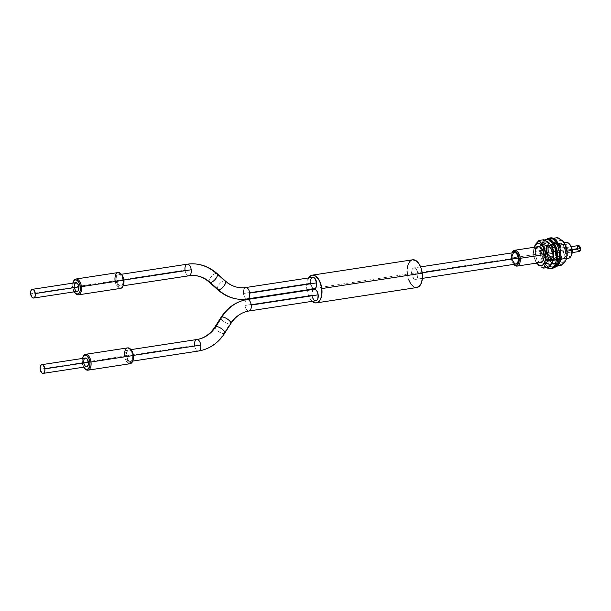 <?xml version="1.0" encoding="UTF-8"?>
<svg xmlns="http://www.w3.org/2000/svg" width="611" height="611" viewBox="0 0 611 611"><rect width="100%" height="100%" fill="white"/><g stroke="black" fill="none" stroke-linecap="round" stroke-linejoin="round"><path stroke-width="0.46" stroke-dasharray="3.06 2.29" d="M511.965 253.122L512.27 252.442A8.012 4.277 -98.7 0 0 511.552 258.048L511.315 258.163A7.21 3.849 81.3 0 1 511.965 253.122A7.21 3.849 81.3 0 1 512.079 252.885M566.229 242.368A8.012 4.277 -98.7 0 0 563.121 250.159L565.32 249.975L565.549 246.462L566.871 244.171L568.146 243.72L570.178 244.851A6.408 3.422 -98.7 0 0 566.588 244.431A6.408 3.422 -98.7 0 0 565.32 249.975L563.121 250.159A8.012 4.277 81.3 0 1 564.587 243.346M579.961 248.608A2.406 1.283 81.3 0 1 579.022 250.945A2.406 1.283 81.3 0 1 577.364 248.532L577.532 248.501A2.406 1.283 -98.7 0 0 579.19 250.922A2.406 1.283 -98.7 0 0 580.129 248.585L579.579 246.882L578.113 246.325L577.532 248.501L578.548 250.731L579.915 250.258L580.129 248.585A2.406 1.283 -98.7 0 0 578.464 246.164A2.406 1.283 -98.7 0 0 577.532 248.501L577.364 248.532A2.406 1.283 81.3 0 1 578.296 246.195A2.406 1.283 81.3 0 1 579.961 248.608L579.747 250.281L578.38 250.754L577.364 248.532L577.945 246.348L578.938 246.378L579.961 248.608M570.407 250.128L572.209 249.853L570.407 250.128L570.139 252.221L569.078 253.061L567.848 252.152L567.161 250.029A3.002 1.604 81.3 0 1 568.329 247.111A3.002 1.604 81.3 0 1 570.407 250.128A3.002 1.604 81.3 0 1 569.238 253.053A3.002 1.604 81.3 0 1 567.161 250.029L567.428 247.936L568.482 247.104L569.719 248.005L570.407 250.128M578.373 245.576A3.002 1.604 -98.7 0 0 577.204 248.494L567.161 250.029L577.204 248.494A3.002 1.604 -98.7 0 0 579.281 251.511M513.897 264.433A8.012 4.277 81.3 0 1 511.552 258.048L563.121 250.159L511.552 258.048A8.012 4.277 81.3 0 1 512.117 252.801M543.981 254.665L567.077 251.136L543.981 254.665M571.056 256.017A8.012 4.277 81.3 0 1 566.512 257.567A8.012 4.277 81.3 0 1 563.121 250.159A8.012 4.277 -98.7 0 0 568.658 258.209M571.667 254.665A6.408 3.422 -98.7 0 1 568.039 255.91A6.408 3.422 -98.7 0 1 565.32 249.975L566.26 253.527L568.047 255.91L570.078 256.337L571.682 254.65M579.724 251.312L578.48 251.274L577.441 249.639L577.212 247.356L577.93 245.775M512.453 252.267L511.338 255.436L511.529 259.56L512.957 263.249L514.378 264.838M511.552 258.048A8.012 4.277 -98.7 0 0 514.149 264.723L513.652 264.173A7.21 3.849 81.3 0 1 511.315 258.163L511.552 258.048M577.785 249.601L577.616 249.624A2.406 1.283 81.3 0 1 578.296 246.195A2.406 1.283 81.3 0 1 579.702 247.508L579.87 247.486A2.406 1.283 -98.7 0 0 578.464 246.164A2.406 1.283 -98.7 0 0 577.785 249.601A2.406 1.283 -98.7 0 0 579.19 250.922A2.406 1.283 -98.7 0 0 579.87 247.486L579.702 247.508A2.406 1.283 81.3 0 1 579.022 250.945A2.406 1.283 81.3 0 1 577.616 249.624L579.175 250.922L579.976 250.113L579.87 247.486L578.48 246.164L577.517 247.783L577.785 249.601M577.616 249.624L578.495 250.831L579.808 250.136L579.702 247.508L578.831 246.309L577.517 247.004L577.616 249.624M563.266 263.524L561.058 265.418L558.5 261.898L553.719 258.682L554.001 251.595L552.069 244.782L547.387 245.5L549.129 242.086L553.299 238.298L555.651 241.88L558.324 243.865L554.788 241.001L553.07 238.328L548.479 242.987L547.387 245.5L546.975 250.808L548.518 258.193A11.158 5.957 81.3 0 1 548.464 258.071A11.158 5.957 81.3 0 1 547.005 248.532A11.158 5.957 81.3 0 1 551.321 241.46A11.158 5.957 81.3 0 1 557.576 246.783L559.187 245.805L557.576 246.783L555.651 243.583L552.13 241.429L549.877 242.071L548.915 243.002L547.097 247.776L547.28 254.13L548.518 258.193L550.442 261.393L553.963 263.547L556.209 262.906L557.171 261.974L558.996 257.2L559.103 253.015L557.576 246.783A11.158 5.957 81.3 0 1 557.171 261.974A11.158 5.957 81.3 0 1 548.518 258.193L549.029 259.4L553.719 258.682L556.552 256.964A11.158 5.957 -98.7 0 0 562.7 262.302A11.158 5.957 -98.7 0 0 567.077 255.597A11.158 5.957 -98.7 0 0 567.123 255.215M548.464 258.071L551.588 262.921L556.369 266.136L557.492 265.961L556.369 266.136L556.972 264.487L560.417 260.339L557.461 263.624L556.369 266.136L552.604 263.776L550.037 261.18L547.823 256.093L547.105 252.595L547.387 245.5L552.069 244.782L556.01 241.032L557.759 237.61L556.01 241.032L552.069 244.782L554.001 251.595L553.719 258.682L549.029 259.4M565.656 245.668L565.458 245.21A11.158 5.957 -98.7 0 0 556.873 241.88A11.158 5.957 -98.7 0 0 556.552 256.964L559.615 261.271L561.998 262.318L563.166 262.203L566.015 259.446L567.115 255.261M549.793 256.589A8.012 4.277 81.3 0 1 551.832 244.568A8.012 4.277 81.3 0 1 556.293 248.394L564.335 247.165A8.012 4.277 -98.7 0 0 559.867 243.338A8.012 4.277 -98.7 0 0 557.835 255.36L549.793 256.589L548.693 252.114L548.777 249.105L549.503 246.607L550.771 245.011L553.245 244.774L554.91 246.096L557.179 251.312L557.316 255.872L556.59 258.369L555.315 259.965L553.703 260.423L551.175 258.881L549.793 256.589L557.835 255.36L556.69 249.341L557.102 246.539L558.118 244.453L559.584 243.399L561.28 243.545L563.693 245.912L565.427 251.633L564.625 257.139L562.578 259.117L560.883 258.972L559.21 257.651L557.835 255.36A8.012 4.277 -98.7 0 0 562.296 259.179A8.012 4.277 -98.7 0 0 564.335 247.165L556.293 248.394A8.012 4.277 81.3 0 1 554.261 260.408A8.012 4.277 81.3 0 1 549.793 256.589M561.058 265.418L558.5 261.898L553.719 258.682L556.552 256.964L555.025 250.739L555.536 244.683L556.949 241.773L557.912 240.841L560.165 240.199L563.686 242.353L565.61 245.553A11.158 5.957 -98.7 0 0 565.458 245.21M560.944 255.986L560.027 248.387L560.944 255.986M555.246 252.03A8.012 4.277 81.3 0 1 552.252 260.714A8.012 4.277 81.3 0 1 546.83 253.557L548.166 253.359A8.012 4.277 -98.7 0 0 553.589 260.507A8.012 4.277 -98.7 0 0 556.583 251.824L555.246 252.03L555.246 256.551L553.826 259.812L551.466 260.706L549.755 259.797L547.632 256.528L546.662 251.999L547.158 247.745L548.25 245.782L550.61 244.889L552.313 245.798L554.437 249.067L555.246 252.03L556.583 251.824L556.583 256.353L555.773 258.743L553.65 260.5L551.099 259.591L548.976 256.322L548.166 253.359L548.166 248.83L548.976 246.439L550.305 244.98L552.81 244.988L555.17 247.562L556.583 251.824A8.012 4.277 -98.7 0 0 551.16 244.675A8.012 4.277 -98.7 0 0 548.166 253.359L546.83 253.557A8.012 4.277 81.3 0 1 549.824 244.874A8.012 4.277 81.3 0 1 555.246 252.03M550.572 237.862A14.824 7.912 -98.7 0 0 545.027 253.924L543.691 254.13A14.824 7.912 81.3 0 1 546.776 239.283L545.188 241.337L543.691 245.759L543.378 251.251L544.294 256.956L546.31 262.02L549.106 265.67L552.268 267.343L554.544 267.152A14.824 7.912 81.3 0 1 553.719 267.366A14.824 7.912 81.3 0 1 543.691 254.13L545.027 253.924L546.524 259.415L548.976 263.86L552.016 266.572L555.17 267.144M550.564 237.862L547.655 239.535L545.638 243.163L544.714 248.219L545.027 253.924A14.824 7.912 -98.7 0 0 555.055 267.16L553.719 267.366M550.06 260.897A8.012 4.277 -98.7 0 0 550.908 260.92A8.012 4.277 -98.7 0 0 554.024 253.137A8.012 4.277 -98.7 0 0 549.335 245.11L547.998 245.316A8.012 4.277 81.3 0 1 552.688 253.344A8.012 4.277 81.3 0 1 549.572 261.126A8.012 4.277 81.3 0 1 548.716 261.096L550.908 260.92L552.436 260.072L553.887 256.872L554.078 253.916L552.543 248.066L551.046 246.057L548.487 245.08L546.96 245.928L545.508 249.135L545.783 255.177L547.563 259.056L550.06 260.897L548.716 261.096L550.366 260.851L551.71 259.438L552.726 255.642L552.588 252.564L551.206 248.272L549.701 246.264L547.15 245.286L545.623 246.134L544.516 248.058L543.973 252.29L545.516 258.14L547.013 260.149L548.716 261.096A8.012 4.277 81.3 0 1 544.034 253.069A8.012 4.277 81.3 0 1 547.143 245.286A8.012 4.277 81.3 0 1 547.998 245.316L549.335 245.11A8.012 4.277 -98.7 0 0 548.487 245.08A8.012 4.277 -98.7 0 0 545.371 252.862A8.012 4.277 -98.7 0 0 550.06 260.897M546.83 267.618A14.824 7.912 81.3 0 1 540.361 253.489A14.824 7.912 81.3 0 1 544.386 240.062M550.404 268.428L549.06 268.634L550.404 268.428L547.25 266.663L544.47 262.951L541.911 255.008L541.652 249.311L542.621 244.301L544.676 240.742L547.502 239.168A14.824 7.912 -98.7 0 0 541.728 253.573A14.824 7.912 -98.7 0 0 550.404 268.428A14.824 7.912 -98.7 0 0 551.977 268.473L550.404 268.428M547.464 268.023L545.906 266.87L543.133 263.158L541.155 258.048L540.284 252.335L541.285 244.507L542.186 242.506L544.676 239.886M536.764 263.089A11.158 5.957 81.3 0 1 535.068 260.118A11.158 5.957 81.3 0 1 533.609 250.579A11.158 5.957 81.3 0 1 533.663 250.128L534.258 257.559L536.504 263.127L536.16 262.562L540.85 261.844L540.773 254.795L538.49 248.028L542.163 243.736L543.653 239.749L546.295 240.986M552.268 247.73A11.158 5.957 -98.7 0 0 552.107 247.356A11.158 5.957 -98.7 0 0 543.164 244.392A11.158 5.957 -98.7 0 0 541.697 248.898L538.49 248.028L533.8 248.746L534.274 246.829L533.609 250.579M552.26 247.699L548.976 243.155L546.585 242.239L545.432 242.414L542.644 245.355L541.697 248.898L541.659 253.122L542.545 257.368L544.202 261.004L547.593 264.128L548.793 264.372L551.015 263.608L552.726 261.264L553.681 257.72A11.158 5.957 -98.7 0 0 553.726 257.262M553.726 257.3L553.681 257.72A11.158 5.957 -98.7 0 0 553.681 257.72L553.681 257.72A11.158 5.957 -98.7 0 1 545.906 263.058A11.158 5.957 -98.7 0 1 541.697 248.898L538.49 248.028L540.773 254.795L540.85 261.844L545.715 264.448L548.373 267.381L545.715 264.448L540.85 261.844L536.16 262.562L533.877 255.795L533.8 248.746L538.49 248.028L542.163 243.736L543.653 239.749M540.865 262.455A8.012 4.277 81.3 0 1 535.351 251.373L543.385 250.143A8.012 4.277 -98.7 0 0 548.899 261.225A8.012 4.277 -98.7 0 0 551.985 256.475L543.95 257.705L551.985 256.475L551.305 259.018L549.312 261.126L546.761 260.599L545.188 258.835L543.599 254.726L543.294 251.625L543.653 248.784L545.302 245.92L547.754 245.546L550.19 247.783L551.779 251.892L551.985 256.475A8.012 4.277 -98.7 0 0 546.478 245.385A8.012 4.277 -98.7 0 0 543.385 250.143L535.351 251.373L536.588 247.86L538.864 246.592M534.61 246.584L533.525 252.198L533.953 256.513L535.251 260.53L537.222 263.639M541.27 262.356L538.726 261.829L537.153 260.065L535.564 255.956L535.351 251.373M533.8 248.746L533.663 250.128A11.158 5.957 81.3 0 1 534.342 247.249M217.18 273.652A5.812 2.36 -48.1 0 0 216.202 273.361A45.894 38.76 86.5 0 0 190.388 263.868M245.576 287.582A5.812 3.101 -98.7 0 0 243.484 293.486A5.812 3.101 -98.7 0 0 247.318 299.054A5.812 3.101 81.3 0 1 243.484 293.486A5.812 3.101 81.3 0 1 245.706 287.552M217.554 289.599A5.812 2.36 131.9 0 1 218.99 284.566A5.812 2.36 131.9 0 1 224.367 280.693A34.224 28.908 86.5 0 0 243.621 287.773A34.224 28.908 -93.5 0 1 224.367 280.693A5.812 2.36 -48.1 0 0 218.975 284.589A5.812 2.36 -48.1 0 0 217.569 289.614M214.965 326.916A5.812 2.024 -147.6 0 0 217.745 331.002A5.812 2.024 -147.6 0 0 223.825 333.56A45.894 38.76 -93.5 0 1 198.392 351.035A5.812 3.101 81.3 0 1 194.558 345.467L126.462 355.885A5.812 3.101 81.3 0 1 128.692 349.958A5.812 3.101 81.3 0 1 132.671 355.503L133.412 355.396L132.671 355.503A5.812 3.101 81.3 0 1 130.449 361.437A5.812 3.101 81.3 0 1 126.462 355.885L194.558 345.467A5.812 3.101 -98.7 0 0 198.392 351.035A45.894 38.76 86.5 0 0 223.825 333.56A5.812 2.024 32.4 0 1 217.73 330.986A5.812 2.024 32.4 0 1 214.973 326.9M221.006 317.392A5.812 2.024 -147.6 0 0 223.763 321.478A5.812 2.024 -147.6 0 0 229.866 324.044A34.224 28.908 -93.5 0 1 248.83 311.014A5.812 3.101 81.3 0 1 244.996 305.447A5.812 3.101 81.3 0 1 247.226 299.512M131.128 349.805A7.21 3.849 -98.7 0 0 127.019 349.423A7.21 3.849 -98.7 0 0 125.713 355.93L82.187 362.598A7.21 3.849 81.3 0 1 82.363 358.466L82.187 362.598L83.959 367.578M82.791 357.198L83.104 356.526A8.012 4.277 -98.7 0 0 82.432 362.522A8.012 4.277 81.3 0 1 82.951 356.877M121.581 274.469A7.21 3.849 -98.7 0 0 117.48 274.095A7.21 3.849 -98.7 0 0 116.174 280.602L72.64 287.269A7.21 3.849 81.3 0 1 72.816 283.137L72.64 287.269L74.412 292.249M73.244 281.87L73.557 281.197A8.012 4.277 -98.7 0 0 72.885 287.193A8.012 4.277 81.3 0 1 73.404 281.549M75.833 282.672A4.407 2.352 -98.7 0 0 74.137 287.178L30.611 293.838L74.137 287.178A4.407 2.352 -98.7 0 0 77.162 291.386M118.144 272.552A8.012 4.277 -98.7 0 0 115.074 280.732A8.012 4.277 -98.7 0 0 120.566 288.392M123.132 280.174L123.873 280.059L123.132 280.174A5.812 3.101 81.3 0 1 120.902 286.108A5.812 3.101 81.3 0 1 116.922 280.556A5.812 3.101 81.3 0 1 119.145 274.629A5.812 3.101 81.3 0 1 123.132 280.174L122.735 284.306L121.887 285.612L120.757 286.124L118.343 284.573L116.922 280.556L185.011 270.138L116.922 280.556L117.312 276.432L118.16 275.118L119.298 274.606L121.704 276.164L123.132 280.174M187.241 264.204A5.812 3.101 -98.7 0 0 185.011 270.138A5.812 3.101 -98.7 0 0 188.845 275.706A5.812 3.101 81.3 0 1 185.011 270.138M216.202 273.361L224.367 280.693L216.202 273.361A5.812 2.36 -48.1 0 0 210.818 277.226A5.812 2.36 -48.1 0 0 209.382 282.267A5.812 2.36 131.9 0 1 210.803 277.249A5.812 2.36 131.9 0 1 216.202 273.361M312.672 277.302A5.812 3.101 -98.7 0 0 310.449 283.237L243.484 293.486L310.449 283.237L310.564 280.006M85.372 358A4.407 2.352 -98.7 0 0 83.684 362.506L40.158 369.166L83.684 362.506A4.407 2.352 -98.7 0 0 86.709 366.715M127.684 347.88A8.012 4.277 -98.7 0 0 124.621 356.06A8.012 4.277 -98.7 0 0 130.112 363.721M196.78 339.533A5.812 3.101 -98.7 0 0 194.558 345.467M314.191 289.263A5.812 3.101 -98.7 0 0 311.961 295.197L244.996 305.447A5.812 3.101 -98.7 0 0 248.83 311.014A34.224 28.908 86.5 0 0 229.866 324.044L223.825 333.56L229.866 324.044A5.812 2.024 32.4 0 1 223.779 321.485A5.812 2.024 32.4 0 1 220.999 317.399M412.639 259.797A14.022 7.485 -98.7 0 0 407.27 274.118L306.821 289.492A14.022 7.485 81.3 0 1 308.555 277.936M514.332 252.534A5.812 3.101 -98.7 0 0 512.102 258.468L411.654 273.843A5.812 3.101 81.3 0 1 413.884 267.908A5.812 3.101 81.3 0 1 417.863 273.461L422.201 272.796L417.863 273.461A5.812 3.101 81.3 0 1 415.64 279.395A5.812 3.101 81.3 0 1 411.654 273.843L512.102 258.468A5.812 3.101 -98.7 0 0 516.089 264.021M514.477 252.519L513.347 253.03M512.064 256.253L512.026 257.346M512.102 258.468L512.621 260.66M514.699 263.669L515.317 263.967M515.936 264.036L516.532 263.891M308.685 277.73L306.714 284.138L306.882 289.942A14.022 7.485 81.3 0 1 306.821 289.492L407.27 274.118A14.022 7.485 -98.7 0 0 416.885 287.514M312.137 301.33A14.022 7.485 81.3 0 1 306.943 290.378L309.059 297.129L312.137 301.33M311.22 278.364L312.229 277.44M314.871 288.659L313.038 288.438M312.435 287.941L310.449 283.237A5.812 3.101 -98.7 0 0 314.428 288.789M312.893 298.367L311.961 295.197L312.084 291.966M316.391 300.62L315.177 300.688L313.947 299.902M412.998 259.751L410.264 260.989M407.163 268.764L407.071 271.391M407.27 274.118L408.515 279.395M413.517 286.674L416.855 287.514M411.654 273.843L411.776 270.612L412.899 268.405L414.029 267.893L415.877 268.756L417.351 271.276L417.947 274.591L417.473 277.593L416.626 278.899L415.488 279.41L413.639 278.547L411.654 273.843M247.058 299.55A5.812 3.101 -98.7 0 0 244.996 305.447L311.961 295.197A5.812 3.101 -98.7 0 0 315.948 300.749M229.866 324.044A5.812 2.024 -147.6 0 0 230.821 323.616M223.825 333.56A5.812 2.024 -147.6 0 0 224.787 333.11M84.73 368.509A8.012 4.277 81.3 0 1 82.432 362.522L125.713 355.93L126.867 359.864L128.929 362.392L131.212 362.659L132.931 360.582M87.045 366.615L86.594 366.73M83.837 363.354L83.684 362.506M131.113 349.79L129.433 348.637L127.256 349.187L125.858 351.921L125.713 355.93A7.21 3.849 -98.7 0 0 128.829 362.323A7.21 3.849 -98.7 0 0 132.816 360.857M132.671 355.503L132.556 358.733L131.434 360.941L129.677 361.384L128.447 360.589L126.462 355.885L126.584 352.654L127.707 350.447L129.456 350.011L130.685 350.806L132.671 355.503M225.337 280.968A5.812 2.36 -48.1 0 0 224.367 280.693M191.09 275.462A34.277 28.946 86.5 0 0 188.845 275.706M75.184 293.181A8.012 4.277 81.3 0 1 72.885 287.193L116.174 280.602L117.32 284.535L119.389 287.063L121.665 287.33L123.391 285.253M77.498 291.287L77.047 291.394M76.108 291.119L75.649 290.744M74.298 288.025L74.137 287.178M121.566 274.461L119.886 273.308L117.709 273.858L116.319 276.592L116.174 280.602A7.21 3.849 -98.7 0 0 119.282 286.994A7.21 3.849 -98.7 0 0 123.269 285.528M74.152 291.844A7.21 3.849 81.3 0 1 72.64 287.269L72.885 287.193A8.012 4.277 -98.7 0 0 75.436 293.479L74.939 292.921M122.964 286.2A8.012 4.277 81.3 0 1 118.526 287.827A8.012 4.277 81.3 0 1 115.074 280.732M83.692 367.173A7.21 3.849 81.3 0 1 82.187 362.598L82.432 362.522A8.012 4.277 -98.7 0 0 84.982 368.807L84.486 368.257M132.511 361.529A8.012 4.277 81.3 0 1 128.073 363.163A8.012 4.277 81.3 0 1 124.621 356.06M568.329 247.111L571.316 246.653M564.167 242.682L546.478 245.385M566.672 258.506L548.899 261.225M569.238 253.053L572.224 252.595M547.089 247.676L547.005 248.532M551.832 244.568L559.867 243.338M554.261 260.408L561.669 259.27M552.252 260.714L553.589 260.507M549.824 244.874L551.16 244.675M550.908 260.92L549.572 261.126M548.487 245.08L547.143 245.286M535.442 260.989L535.068 260.118M119.145 274.629L121.406 274.278M128.692 349.958L130.953 349.607M420.612 266.877L413.884 267.908M422.377 278.364L415.64 279.395M130.449 361.437L132.709 361.093M120.902 286.108L123.162 285.765"/><path stroke-width="0.92" d="M512.079 252.885A7.21 3.849 81.3 0 1 516.142 251.793A7.21 3.849 81.3 0 1 519.106 258.4L520.205 258.308A8.012 4.277 -98.7 0 0 516.814 250.892A8.012 4.277 -98.7 0 0 512.27 252.442L511.965 253.122M564.587 243.346A8.012 4.277 81.3 0 1 569.169 243.736A8.012 4.277 81.3 0 1 571.766 250.418L572.247 250.182A6.408 3.422 -98.7 0 0 570.17 244.843L571.308 246.638L578.373 245.576A3.002 1.604 -98.7 0 1 580.45 248.593L572.209 249.853L580.45 248.593L580.183 250.686L579.129 251.526M566.672 258.506L568.658 258.209A8.012 4.277 -98.7 0 0 571.766 250.418L567.077 251.136L571.766 250.418A8.012 4.277 -98.7 0 0 566.229 242.368L564.167 242.682M512.117 252.801A8.012 4.277 81.3 0 1 514.668 250.258A8.012 4.277 81.3 0 1 520.205 258.308L543.981 254.665L520.205 258.308A8.012 4.277 81.3 0 1 517.089 266.098A8.012 4.277 81.3 0 1 513.897 264.433M571.682 254.65L572.247 250.182L571.308 246.638M572.224 252.595L579.281 251.511A3.002 1.604 -98.7 0 0 580.45 248.593L579.175 245.805L577.93 245.775M513.637 264.158L515.921 265.434L517.968 264.288L519.083 261.126L518.892 257.002L518.052 254.405L516.043 251.717L513.752 251.243L511.949 253.137M571.766 250.418A8.012 4.277 81.3 0 1 571.056 256.017L571.667 254.665A6.408 3.422 -98.7 0 0 572.247 250.182L571.766 250.418M513.652 264.173L514.149 264.723A8.012 4.277 -98.7 0 0 518.624 265.235A8.012 4.277 -98.7 0 0 520.205 258.308L519.106 258.4A7.21 3.849 81.3 0 1 517.754 264.555A7.21 3.849 81.3 0 1 513.836 264.364M565.091 244.347L566.298 247.638L563.38 241.673L557.759 237.61L553.299 238.298L557.759 237.61L562.51 240.795L564.083 242.559L565.091 244.347L560.409 245.064L560.012 248.616L560.409 245.064L559.187 245.805L560.409 245.064L557.805 243.529L560.409 245.064L565.091 244.347L565.664 245.675A11.158 5.957 -98.7 0 0 565.61 245.553L566.848 249.616L567.031 255.971M561.058 265.418L557.492 265.961L561.058 265.418L564.999 261.668L566.741 258.247L562.059 258.965L559.859 260.844L562.059 258.965L566.741 258.247L567.016 251.098L566.298 247.638L567.153 252.901L566.741 258.247L565.649 260.76L563.059 263.715M567.039 256.078L567.123 255.215A11.158 5.957 -98.7 0 0 565.664 245.675M562.059 258.965L560.852 255.673L562.059 258.965M555.17 267.144L557.973 265.487L559.989 261.859L560.913 256.803L560.6 251.098A14.824 7.912 -98.7 0 0 550.572 237.862L549.236 238.069A14.824 7.912 81.3 0 1 559.264 251.304L560.6 251.098L559.989 248.272L556.652 241.162L553.619 238.45L550.458 237.878M546.776 239.283A14.824 7.912 81.3 0 1 549.236 238.069M553.833 267.351L556.636 265.693L558.653 262.066L559.577 254.184L558.653 248.478L556.644 243.415L553.841 239.764L552.275 238.657L549.113 238.084L546.318 239.741M553.719 267.366L555.055 267.16A14.824 7.912 -98.7 0 0 560.6 251.098L559.264 251.304A14.824 7.912 81.3 0 1 554.551 267.152M550.641 268.68A14.824 7.912 81.3 0 0 556.4 254.275A14.824 7.912 81.3 0 0 547.731 239.428L544.386 240.062A14.824 7.912 81.3 0 1 546.15 239.375A14.824 7.912 81.3 0 1 547.731 239.428L549.068 239.222A14.824 7.912 -98.7 0 0 547.494 239.168L550.664 239.833L553.688 242.628L556.109 247.119L557.56 252.641L557.82 258.338L556.85 263.349L554.796 266.908L551.97 268.473A14.824 7.912 -98.7 0 0 557.736 254.077A14.824 7.912 -98.7 0 0 549.068 239.222L547.731 239.428L550.885 241.185L554.765 247.325L556.506 255.726L556.14 261.18L554.605 265.556L552.115 268.168L549.06 268.634A14.824 7.912 81.3 0 1 546.83 267.618L549.06 268.634A14.824 7.912 81.3 0 0 550.641 268.68L551.977 268.473M548.854 259.82L545.646 258.949A11.158 5.957 81.3 0 1 536.764 263.089L538.367 264.693L540.758 265.609L542.98 264.838L543.92 263.845L545.646 258.949L545.348 252.564L543.133 246.844L539.75 243.72L538.551 243.468L536.328 244.24L534.342 247.249A11.158 5.957 81.3 0 1 541.85 245.187A11.158 5.957 81.3 0 1 545.646 258.949L548.854 259.82L553.543 259.102L552.069 263.058L548.373 267.381L543.691 268.099L545.157 264.143L548.854 259.82L546.578 253.107L546.494 246.004L551.175 245.286L553.077 250.25L553.681 253.786L553.543 259.102L548.854 259.82L546.578 253.107L546.494 246.004L541.629 243.407L538.963 240.467L543.653 239.749L548.518 242.353L551.175 245.286L553.451 251.999L553.757 255.574L553.07 261.012L551.328 264.135L548.373 267.381L543.691 268.099L545.157 264.143L548.854 259.82M541.025 266.854L543.691 268.099L541.025 266.854M537.94 264.777L538.826 265.502L537.94 264.777M536.16 262.562L537.206 264.044L536.16 262.562M551.901 246.859L552.268 247.73A11.158 5.957 -98.7 0 1 553.726 257.262L553.543 259.102M545.669 240.665L548.518 242.353L551.175 245.286L546.494 246.004L541.629 243.407L538.963 240.467L535.297 244.759L534.121 247.279L536.03 243.69L538.963 240.467L543.653 239.749M538.031 246.722L540.575 247.249L542.156 249.013L543.744 253.122L543.95 257.705A8.012 4.277 81.3 0 1 540.865 262.455L517.089 266.098M535.351 251.373A8.012 4.277 81.3 0 1 538.444 246.623A8.012 4.277 81.3 0 1 543.95 257.705L542.713 261.218L540.445 262.486M553.673 257.743A11.158 5.957 -98.7 0 0 553.673 257.735L553.719 253.496L552.084 247.318M210.367 282.557A5.812 2.36 -48.1 0 0 215.744 278.685A5.812 2.36 -48.1 0 0 217.18 273.652A5.812 2.36 131.9 0 1 215.759 278.662A5.812 2.36 131.9 0 1 210.367 282.557A5.812 2.36 131.9 0 1 209.397 282.282A5.812 2.36 -48.1 0 0 210.367 282.557L218.532 289.889A5.812 2.36 131.9 0 1 217.554 289.599A5.812 2.36 -48.1 0 0 218.532 289.889L210.367 282.557A34.277 28.946 86.5 0 0 191.09 275.462A34.277 28.946 -93.5 0 1 210.367 282.557M190.388 263.868A45.894 38.76 86.5 0 0 187.386 264.189A5.812 3.101 81.3 0 1 191.22 269.757A5.812 3.101 81.3 0 1 189.005 275.683A5.812 3.101 81.3 0 1 188.845 275.706A5.812 3.101 -98.7 0 0 188.998 275.691A5.812 3.101 -98.7 0 0 191.22 269.757A5.812 3.101 -98.7 0 0 187.386 264.189A5.812 3.101 -98.7 0 0 187.241 264.204A5.812 3.101 81.3 0 1 187.386 264.189A45.894 38.76 -93.5 0 1 190.388 263.868A45.894 38.76 -93.5 0 1 216.202 273.361A5.812 2.36 131.9 0 1 217.165 273.636C209.26 266.671 200.316 263.417 190.334 263.876L187.241 264.204A5.812 3.101 81.3 0 0 185.011 270.138M189.127 275.66A34.277 28.946 -93.5 0 1 191.09 275.462M312.229 277.44L313.443 277.363L314.673 278.15L316.658 282.855L249.693 293.104A5.812 3.101 -98.7 0 0 245.859 287.537A5.812 3.101 -98.7 0 0 245.698 287.56A5.812 3.101 81.3 0 1 245.859 287.537A34.224 28.908 -93.5 0 1 243.621 287.773A34.224 28.908 86.5 0 0 245.859 287.537A5.812 3.101 81.3 0 1 249.693 293.104A5.812 3.101 81.3 0 1 247.463 299.039A5.812 3.101 81.3 0 1 247.318 299.054A45.848 38.722 -93.5 0 1 244.316 299.375A45.848 38.722 -93.5 0 1 218.532 289.889A45.848 38.722 86.5 0 0 244.316 299.375A45.848 38.722 86.5 0 0 247.318 299.054A5.812 3.101 -98.7 0 0 247.478 299.039A5.812 3.101 -98.7 0 0 249.693 293.104L316.658 282.855A5.812 3.101 -98.7 0 0 312.672 277.302L245.706 287.552A5.812 3.101 -98.7 0 0 245.576 287.582M194.558 345.467A5.812 3.101 81.3 0 1 196.773 339.533A5.812 3.101 81.3 0 1 196.933 339.517A34.277 28.946 86.5 0 0 215.927 326.465A5.812 2.024 -147.6 0 0 214.965 326.916M220.999 317.399A5.812 2.024 32.4 0 1 221.961 316.956L215.927 326.465A34.277 28.946 -93.5 0 1 196.933 339.517A5.812 3.101 81.3 0 1 200.767 345.085L133.412 355.396L200.767 345.085A5.812 3.101 -98.7 0 0 196.933 339.517A5.812 3.101 -98.7 0 0 196.78 339.533C204.127 338.334 210.192 334.125 214.973 326.9A5.812 2.024 32.4 0 1 215.927 326.465L221.961 316.956A45.848 38.722 -93.5 0 1 247.371 299.497A5.812 3.101 -98.7 0 0 247.211 299.52A5.812 3.101 81.3 0 1 247.371 299.497A5.812 3.101 81.3 0 1 251.205 305.065A5.812 3.101 81.3 0 1 248.983 310.999A5.812 3.101 81.3 0 1 248.83 311.014A5.812 3.101 -98.7 0 0 248.99 310.999A5.812 3.101 -98.7 0 0 251.205 305.065A5.812 3.101 -98.7 0 0 247.371 299.497A45.848 38.722 86.5 0 0 221.961 316.956A5.812 2.024 32.4 0 1 228.048 319.515A5.812 2.024 32.4 0 1 230.828 323.601A5.812 2.024 32.4 0 1 229.866 324.044M87.923 370.174L130.112 363.721A8.012 4.277 -98.7 0 0 133.183 355.533L133.419 355.457A7.21 3.849 -98.7 0 0 131.128 349.805L130.632 349.248A8.012 4.277 81.3 0 1 133.183 355.533A8.012 4.277 -98.7 0 0 127.684 347.88L85.502 354.334A8.012 4.277 81.3 0 1 90.993 361.995A8.012 4.277 -98.7 0 0 87.533 354.899A8.012 4.277 -98.7 0 0 83.104 356.526L82.791 357.198A7.21 3.849 81.3 0 1 86.785 355.732A7.21 3.849 81.3 0 1 89.893 362.124L133.183 355.533L90.993 361.995A8.012 4.277 81.3 0 1 87.923 370.174A8.012 4.277 81.3 0 1 84.73 368.509M124.621 356.06A8.012 4.277 81.3 0 1 126.072 348.828A8.012 4.277 81.3 0 1 130.632 349.248M82.363 358.466A7.21 3.849 81.3 0 1 82.791 357.198M78.376 294.846L120.566 288.392A8.012 4.277 -98.7 0 0 123.636 280.205L123.88 280.128A7.21 3.849 -98.7 0 0 121.581 274.469L121.085 273.919A8.012 4.277 81.3 0 1 123.636 280.205A8.012 4.277 -98.7 0 0 118.144 272.552L75.955 279.006A8.012 4.277 81.3 0 1 81.446 286.666A8.012 4.277 -98.7 0 0 77.994 279.563A8.012 4.277 -98.7 0 0 73.557 281.197L73.244 281.87A7.21 3.849 81.3 0 1 77.238 280.403A7.21 3.849 81.3 0 1 80.347 286.796L123.636 280.205L81.446 286.666A8.012 4.277 81.3 0 1 78.376 294.846A8.012 4.277 81.3 0 1 75.184 293.181M115.074 280.732A8.012 4.277 81.3 0 1 116.525 273.499A8.012 4.277 81.3 0 1 121.085 273.919M72.816 283.137A7.21 3.849 81.3 0 1 73.244 281.87M74.137 287.178L74.443 284.046L75.94 282.664L77.773 283.84L78.85 286.887A4.407 2.352 -98.7 0 0 75.833 282.672L32.299 289.339A4.407 2.352 81.3 0 1 35.323 293.547L78.85 286.887L78.261 290.584L77.498 291.287L76.108 291.119M33.636 298.046L77.162 291.386A4.407 2.352 -98.7 0 0 78.85 286.887L35.323 293.547A4.407 2.352 81.3 0 1 33.636 298.046A4.407 2.352 81.3 0 1 30.611 293.838A4.407 2.352 81.3 0 1 32.299 289.339M73.404 281.549A8.012 4.277 81.3 0 1 75.955 279.006M123.873 280.059L191.22 269.757L123.873 280.059M83.684 362.506L83.982 359.375L85.487 357.993L87.312 359.169L88.396 362.216A4.407 2.352 -98.7 0 0 85.372 358L41.846 364.668A4.407 2.352 81.3 0 1 44.87 368.876L88.396 362.216L88.099 365.347L86.594 366.73L85.196 366.073L83.837 363.354M43.182 373.374L86.709 366.715A4.407 2.352 -98.7 0 0 88.396 362.216L44.87 368.876A4.407 2.352 81.3 0 1 43.182 373.374A4.407 2.352 81.3 0 1 40.158 369.166A4.407 2.352 81.3 0 1 41.846 364.668M82.951 356.877A8.012 4.277 81.3 0 1 85.502 354.334M223.825 333.56A5.812 2.024 32.4 0 0 224.779 333.125A5.812 2.024 -147.6 0 0 222.007 329.024A5.812 2.024 -147.6 0 0 215.927 326.465A5.812 2.024 32.4 0 1 222.03 329.039A5.812 2.024 32.4 0 1 224.779 333.125L230.821 323.616A5.812 2.024 -147.6 0 0 228.063 319.53A5.812 2.024 -147.6 0 0 221.961 316.956A5.812 2.024 -147.6 0 0 221.006 317.392L214.973 326.9M312.084 291.966L313.206 289.759L314.337 289.247L315.582 289.614L317.246 291.646L318.171 294.815L251.205 305.065L318.171 294.815A5.812 3.101 -98.7 0 0 314.191 289.263L247.226 299.512A5.812 3.101 -98.7 0 0 247.058 299.55M316.429 302.888L416.885 287.514A14.022 7.485 -98.7 0 0 422.254 273.193A14.022 7.485 -98.7 0 0 412.639 259.797L312.19 275.164A14.022 7.485 81.3 0 1 321.806 288.568L422.254 273.193L321.806 288.568A14.022 7.485 81.3 0 1 316.429 302.888A14.022 7.485 81.3 0 1 312.137 301.33M311.61 300.841L314.573 302.75L316.07 302.926L317.499 302.567L319.935 300.329L321.523 296.366L321.806 288.568L319.561 280.923L315.551 276.012L312.549 275.126L311.121 275.485L308.555 277.936A14.022 7.485 81.3 0 1 312.19 275.164M422.377 278.364L516.089 264.021A5.812 3.101 -98.7 0 0 518.311 258.086L422.201 272.796L518.311 258.086A5.812 3.101 -98.7 0 0 514.332 252.534L420.612 266.877M515.317 263.967L516.532 263.891L517.922 262.218L518.311 258.086L516.891 254.077L515.722 252.885L513.889 252.671M513.347 253.03L512.064 256.253M512.026 257.346L512.102 258.468M512.621 260.66L514.699 263.669M306.943 290.378A14.022 7.485 81.3 0 1 306.882 289.942L306.943 290.378M310.564 280.006L311.22 278.364M123.162 285.765L191.044 275.469C197.659 275.11 203.776 277.379 209.397 282.282L217.569 289.614C225.467 296.572 234.403 299.825 244.377 299.367L314.428 288.789A5.812 3.101 -98.7 0 0 316.658 282.855L316.261 286.987L315.413 288.293L314.283 288.804M313.038 288.438L312.435 287.941M230.821 323.616C235.594 316.399 241.643 312.198 248.983 310.999L315.948 300.749A5.812 3.101 -98.7 0 0 318.171 294.815L317.781 298.947L316.933 300.253L315.795 300.765M313.947 299.902L312.893 298.367M416.519 287.552L419.253 286.315L421.307 283.153L422.354 278.547L422.254 273.193L421.01 267.908L418.81 263.501L415.999 260.637L412.608 259.797M410.264 260.989L408.217 264.151L407.163 268.764M407.071 271.391L407.27 274.118M408.515 279.395L410.707 283.81L413.517 286.674M200.767 345.085A5.812 3.101 81.3 0 1 198.552 351.012A5.812 3.101 81.3 0 1 198.392 351.035A5.812 3.101 -98.7 0 0 198.544 351.02A5.812 3.101 -98.7 0 0 200.767 345.085M83.34 366.524L84.654 368.433L86.174 369.418L88.351 368.868L89.748 366.134L89.893 362.124L88.74 358.191L86.678 355.663L85.135 355.212L83.73 355.846L82.332 358.588M132.465 361.506L133.473 358.214L133.419 355.457L132.274 351.531L130.96 349.622L196.78 339.533M40.158 369.166L41.663 372.733L42.594 373.336L43.923 373L44.779 371.328L44.87 368.876L43.358 365.309L42.426 364.706L41.097 365.042L40.25 366.715L40.158 369.166M224.367 280.693A5.812 2.36 131.9 0 1 225.352 280.984A5.812 2.36 131.9 0 1 223.916 286.024A5.812 2.36 131.9 0 1 218.532 289.889A5.812 2.36 -48.1 0 0 223.931 286.001A5.812 2.36 -48.1 0 0 225.337 280.968C230.95 285.864 237.06 288.132 243.659 287.773L245.706 287.552M73.794 291.195L75.856 293.723L78.139 293.99L79.392 292.837L80.201 290.805L80.347 286.796L79.193 282.862L77.131 280.334L75.588 279.884L74.183 280.518L72.785 283.252M75.649 290.744L74.298 288.025M122.918 286.177L123.934 282.885L123.88 280.128L123.239 277.409L121.413 274.293M35.323 293.547L33.819 289.981L32.887 289.377L31.558 289.713L30.703 291.386L30.611 293.838L32.123 297.404L33.521 298.061L34.384 297.672L35.232 295.999L35.323 293.547M74.939 292.921L75.436 293.479A8.012 4.277 -98.7 0 0 79.995 293.899A8.012 4.277 -98.7 0 0 81.446 286.666L80.347 286.796A7.21 3.849 81.3 0 1 79.04 293.303A7.21 3.849 81.3 0 1 74.939 292.921A7.21 3.849 81.3 0 1 74.152 291.844M123.636 280.205A8.012 4.277 81.3 0 1 122.964 286.2L123.269 285.528A7.21 3.849 -98.7 0 0 123.88 280.128L123.636 280.205M84.486 368.257L84.982 368.807A8.012 4.277 -98.7 0 0 89.542 369.227A8.012 4.277 -98.7 0 0 90.993 361.995L89.893 362.124A7.21 3.849 81.3 0 1 88.587 368.632A7.21 3.849 81.3 0 1 84.486 368.257A7.21 3.849 81.3 0 1 83.692 367.173M133.183 355.533A8.012 4.277 81.3 0 1 132.511 361.529L132.816 360.857A7.21 3.849 -98.7 0 0 133.419 355.457L133.183 355.533M569.169 243.736L570.17 244.843M538.444 246.623L514.668 250.258M546.15 239.375L547.494 239.168M121.406 274.278L187.241 264.204M247.226 299.512C236.258 301.429 227.521 307.386 221.006 317.392M224.779 333.125C218.264 343.138 209.512 349.102 198.544 351.02L132.709 361.093M217.165 273.636L225.337 280.968"/></g></svg>
